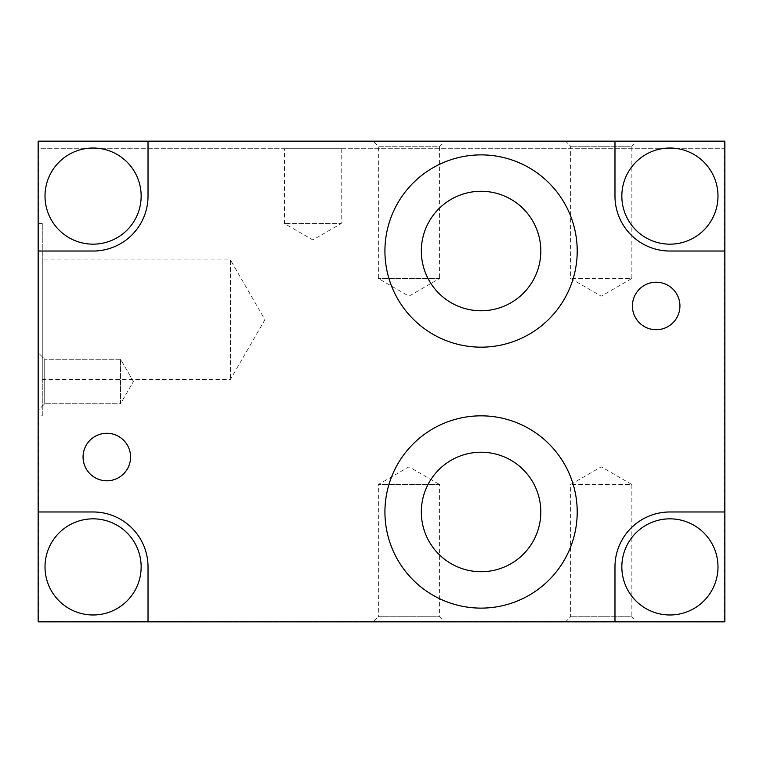 <?xml version="1.0" encoding="UTF-8"?>
<svg xmlns="http://www.w3.org/2000/svg" width="763" height="763" viewBox="0 0 763 763"><rect width="100%" height="100%" fill="white"/><g stroke="black" fill="none" stroke-linecap="round" stroke-linejoin="round"><path stroke-width="0.57" stroke-dasharray="3.81 2.86" d="M724.163 148.709L724.163 141.842L38.837 141.842L38.837 148.709L724.163 148.709L38.837 148.709L38.837 141.842L724.163 141.842L724.163 148.709M341.214 148.709L284.446 148.709L341.214 148.709L341.214 223.559L284.446 223.559L341.214 223.559L312.83 239.944L284.446 223.559L284.446 148.709M724.163 141.842L724.163 621.158L724.163 141.842L38.837 141.842L724.163 141.842M724.163 621.158L38.837 621.158L724.163 621.158M373.946 621.158L443.99 621.158L373.946 621.158L378.353 616.752L439.583 616.752L443.99 621.158M38.837 141.842L38.837 621.158L38.837 141.842M38.837 415.835L38.837 223.559L38.837 415.835L42.27 415.835L42.27 223.559L42.27 415.835M38.837 353.345L38.837 409.655L38.837 353.345L44.731 359.239L44.731 403.761L38.837 409.655M373.946 141.842L443.99 141.842L373.946 141.842L378.353 146.248L439.583 146.248L443.99 141.842M724.85 141.155L724.85 621.845L38.15 621.845L38.15 141.155L724.85 141.155L38.15 141.155L38.15 621.845L724.85 621.845L724.85 141.155L38.15 141.155L38.15 621.845L724.85 621.845L724.85 141.155M636.952 141.155L565.536 141.155L636.952 141.155L631.859 146.248L570.629 146.248L631.859 146.248L631.859 278.495L570.629 278.495L631.859 278.495L601.244 296.178L570.629 278.495L570.629 146.248L565.536 141.155M38.15 410.341L38.15 352.659L38.15 410.341L44.731 403.761L44.731 359.239L44.731 403.761L44.731 359.239L38.15 352.659M636.952 621.845L565.536 621.845L636.952 621.845L631.859 616.752L570.629 616.752L631.859 616.752L631.859 484.505L570.629 484.505L631.859 484.505L601.244 466.822L570.629 484.505L570.629 616.752L565.536 621.845M717.983 566.909A48.069 48.069 0 0 1 645.88 608.54A48.069 48.069 0 0 1 645.88 525.278A48.069 48.069 0 0 1 717.983 566.909M717.983 196.091A48.069 48.069 0 0 1 645.88 237.722A48.069 48.069 0 0 1 645.88 154.46A48.069 48.069 0 0 1 717.983 196.091M141.155 566.909A48.069 48.069 0 0 1 69.052 608.54A48.069 48.069 0 0 1 69.052 525.278A48.069 48.069 0 0 1 141.155 566.909M724.85 511.973L669.914 511.973A54.936 54.936 0 0 0 614.978 566.909L614.978 621.845M38.15 511.973L93.086 511.973A54.936 54.936 0 0 1 148.022 566.909L148.022 621.845M724.85 251.027L669.914 251.027A54.936 54.936 0 0 1 614.978 196.091L614.978 141.155M141.155 196.091A48.069 48.069 0 0 1 69.052 237.722A48.069 48.069 0 0 1 69.052 154.46A48.069 48.069 0 0 1 141.155 196.091M38.15 251.027L93.086 251.027A54.936 54.936 0 0 0 148.022 196.091L148.022 141.155M42.27 379.44L230.426 379.44L264.923 319.697L230.426 259.954L230.426 379.44L230.426 259.954L42.27 259.954L42.27 379.44L42.27 259.954M42.27 223.559L38.837 223.559M120.554 403.761L120.554 359.239L120.554 403.761L44.731 403.761L120.554 403.761L120.554 359.239L120.554 403.761L133.411 381.5L120.554 403.761M439.583 278.495L378.353 278.495L439.583 278.495L408.968 296.178L378.353 278.495L378.353 146.248L439.583 146.248L439.583 278.495M439.583 484.505L378.353 484.505L439.583 484.505L439.583 616.752L378.353 616.752L378.353 484.505L408.968 466.822L439.583 484.505M679.928 305.963A23.748 23.748 0 0 0 644.306 285.391A23.748 23.748 0 0 0 644.306 326.535A23.748 23.748 0 0 0 679.928 305.963M130.568 457.037A23.748 23.748 0 0 0 94.946 436.465A23.748 23.748 0 0 0 94.946 477.609A23.748 23.748 0 0 0 130.568 457.037M481.071 310.77A59.743 59.743 0 0 1 429.331 221.156A59.743 59.743 0 0 1 532.812 221.156A59.743 59.743 0 0 1 481.071 310.77M481.071 347.165A96.138 96.138 0 0 1 397.809 202.958A96.138 96.138 0 0 1 564.334 202.958A96.138 96.138 0 0 1 481.071 347.165M481.071 452.23A59.743 59.743 0 0 0 429.331 541.844A59.743 59.743 0 0 0 532.812 541.844A59.743 59.743 0 0 0 481.071 452.23M481.071 415.835A96.138 96.138 0 0 0 397.809 560.042A96.138 96.138 0 0 0 564.334 560.042A96.138 96.138 0 0 0 481.071 415.835M133.411 381.5L120.554 359.239L44.731 359.239L120.554 359.239L133.411 381.5"/><path stroke-width="1.14" d="M38.15 141.155L724.85 141.155L724.85 621.845L38.15 621.845L38.15 141.155M717.983 566.909A48.069 48.069 0 0 1 645.88 608.54A48.069 48.069 0 0 1 645.88 525.278A48.069 48.069 0 0 1 717.983 566.909M717.983 196.091A48.069 48.069 0 0 1 645.88 237.722A48.069 48.069 0 0 1 645.88 154.46A48.069 48.069 0 0 1 717.983 196.091M141.155 566.909A48.069 48.069 0 0 1 69.052 608.54A48.069 48.069 0 0 1 69.052 525.278A48.069 48.069 0 0 1 141.155 566.909M614.978 621.845L614.978 566.909A54.936 54.936 0 0 1 669.914 511.973L724.85 511.973M724.85 251.027L669.914 251.027A54.936 54.936 0 0 1 614.978 196.091L614.978 141.155M148.022 141.155L148.022 196.091A54.936 54.936 0 0 1 93.086 251.027L38.15 251.027M38.15 511.973L93.086 511.973A54.936 54.936 0 0 1 148.022 566.909L148.022 621.845M679.928 305.963A23.748 23.748 0 0 1 644.306 326.535A23.748 23.748 0 0 1 644.306 285.391A23.748 23.748 0 0 1 679.928 305.963M130.568 457.037A23.748 23.748 0 0 1 94.946 477.609A23.748 23.748 0 0 1 94.946 436.465A23.748 23.748 0 0 1 130.568 457.037M481.071 347.165A96.138 96.138 0 0 1 397.809 202.958A96.138 96.138 0 0 1 564.334 202.958A96.138 96.138 0 0 1 481.071 347.165M481.071 415.835A96.138 96.138 0 0 1 564.334 560.042A96.138 96.138 0 0 1 397.809 560.042A96.138 96.138 0 0 1 481.071 415.835M141.155 196.091A48.069 48.069 0 0 1 69.052 237.722A48.069 48.069 0 0 1 69.052 154.46A48.069 48.069 0 0 1 141.155 196.091M481.071 310.77A59.743 59.743 0 0 1 429.331 221.156A59.743 59.743 0 0 1 532.812 221.156A59.743 59.743 0 0 1 481.071 310.77M481.071 452.23A59.743 59.743 0 0 0 429.331 541.844A59.743 59.743 0 0 0 532.812 541.844A59.743 59.743 0 0 0 481.071 452.23"/></g></svg>

